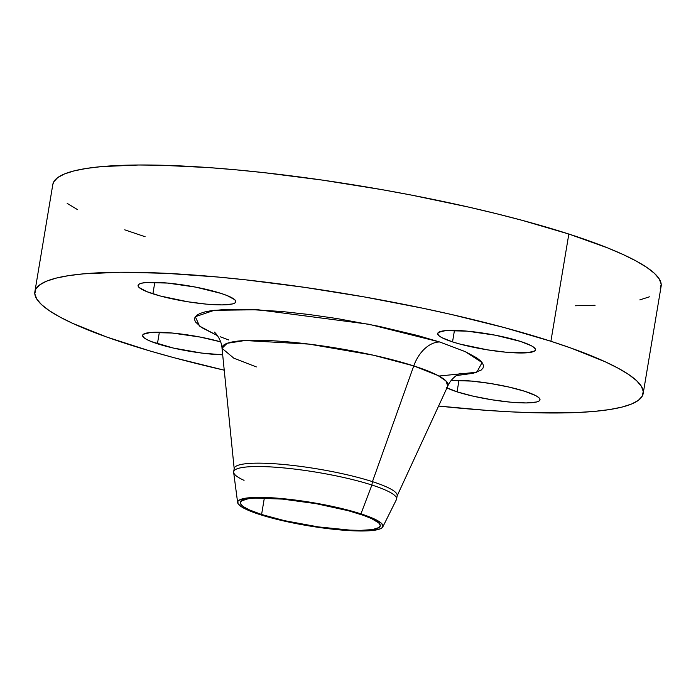 <?xml version="1.0" encoding="UTF-8"?>
<svg xmlns="http://www.w3.org/2000/svg" width="696" height="696" viewBox="0 0 696 696"><rect width="100%" height="100%" fill="white"/><g stroke="black" fill="none" stroke-linecap="round" stroke-linejoin="round"><path stroke-width="1.04" d="M446.223 387.498L457.063 391.848L458.986 380.338L457.063 391.848A49.564 7.926 9.5 0 1 446.971 387.889M451.225 380.486A49.564 7.926 9.5 0 1 525.167 391.413L509.141 387.098L490.375 383.479L471.723 381.095L451.225 380.486M452.53 341.893A49.564 7.926 9.5 0 1 437.697 333.497A49.564 7.926 9.5 0 1 468.13 331.235A49.564 7.926 9.5 0 1 520.625 341.466L495.387 335.211L467.181 331.148L445.51 330.626L438.48 332.392L437.68 333.836L438.767 335.576L441.69 337.551L452.53 341.893L460.03 344.094L487.313 349.827L505.975 352.211L527.638 352.733L534.676 350.967L535.468 349.522L534.389 347.782L531.466 345.808L520.625 341.466A49.564 7.926 9.5 0 1 535.459 349.862A49.564 7.926 9.5 0 1 505.026 352.124A49.564 7.926 9.5 0 1 452.53 341.893L454.453 330.391L452.53 341.893M152.894 293.816A49.564 7.926 9.5 0 1 138.06 285.421A49.564 7.926 9.5 0 1 168.493 283.15A49.564 7.926 9.5 0 1 220.989 293.381L195.759 287.135L167.545 283.063L145.882 282.55L141.488 283.228L138.843 284.316L138.052 285.751L139.13 287.491L146.699 291.607L160.393 296.017L187.685 301.751L206.338 304.135L222.041 304.909L232.394 303.969L235.039 302.882L235.84 301.446L234.752 299.706L227.183 295.591L220.989 293.381A49.564 7.926 9.5 0 1 235.822 301.777A49.564 7.926 9.5 0 1 205.39 304.039A49.564 7.926 9.5 0 1 152.894 293.816L154.816 282.306L152.894 293.816M157.426 343.763A49.564 7.926 9.5 0 1 142.602 335.368A49.564 7.926 9.5 0 1 170.076 332.845A49.564 7.926 9.5 0 1 220.597 341.84L200.291 337.09L172.086 333.019L150.414 332.497L143.385 334.263L142.584 335.707L143.672 337.447L146.595 339.422L151.241 341.553L173.452 348.078L201.744 353.072L222.676 354.821A49.564 7.926 9.5 0 1 157.426 343.763L159.358 332.262L157.426 343.763M456.228 375.596L473.367 373.256L481.18 370.055L483.041 368.053L483.529 365.8L482.615 363.329L480.327 360.659L476.673 357.814L465.433 351.706L439.655 341.98L417.487 335.463L378.876 326.293L336.838 318.524L308.693 314.462L281.706 311.486L245.671 309.285L225.939 309.407L210.557 310.808L204.694 311.973L200.117 313.435L196.881 315.175L195.011 317.176L194.532 319.429L195.437 321.9L201.388 327.416L217.474 335.646L199.561 326.102L195.315 316.697L214.29 310.303L258.033 309.755L368.81 324.24L439.655 341.98A33.043 22.081 -72.1 0 0 413.755 365.922L373.474 355.221L309.094 344.12L244.888 340.527L227.131 343.311L222.024 348.313L233.83 358.188L256.337 366.923M382.809 526.898L396.407 499.632A82.606 13.207 -170.5 0 0 371.89 485.025L360.937 513.857A73.68 11.78 9.5 0 1 382.809 526.898A73.68 11.78 9.5 0 1 336.098 529.543A73.68 11.78 9.5 0 1 259.695 514.501A73.68 11.78 9.5 0 1 237.64 502.599A73.68 11.78 9.5 0 1 281.254 498.501A73.68 11.78 9.5 0 1 360.937 513.857L371.89 485.025A82.606 13.207 9.5 0 1 396.607 499.015L397.172 495.648A82.606 13.207 -170.5 0 0 372.447 481.649L371.89 485.025L372.447 481.649A82.606 13.207 9.5 0 1 396.998 496.196L447.798 386.097A114.57 18.314 -170.5 0 0 413.755 365.922L372.447 481.649L413.755 365.922A114.57 18.314 -170.5 0 0 290.119 342.067A114.57 18.314 -170.5 0 0 222.024 348.313C221.659 340.144 215.751 332.993 214.298 332.07M643.182 393.51L661.122 286.282A308.38 49.303 -170.5 0 0 568.841 234.039L550.893 341.266A308.38 49.303 9.5 0 1 643.182 393.51A308.38 49.303 9.5 0 1 438.593 406.055L486.504 410.353L511.882 411.901L535.589 412.789L577.123 412.528L594.541 411.38L609.505 409.579L621.859 407.125L631.49 404.054L638.31 400.391L642.243 396.163L643.252 391.43L641.338 386.228L636.509 380.599L628.819 374.605L618.335 368.306L605.163 361.755L571.277 348.174L550.893 341.266L568.841 234.039L522.165 220.336L496.318 213.672L469.139 207.208L411.806 195.167L382.208 189.695L322.57 180.125L264.254 172.678L236.292 169.85L209.496 167.64L160.411 165.213L138.591 165.004L101.459 166.614L86.495 168.423L74.141 170.877L64.511 173.948L57.69 177.611L53.757 181.83L52.809 184.544M224.234 370.185A308.38 49.303 9.5 0 1 127.159 343.954A308.38 49.303 9.5 0 1 34.878 291.72A308.38 49.303 9.5 0 1 224.225 277.626A308.38 49.303 9.5 0 1 550.893 341.266L504.217 327.564L451.199 314.435L422.933 308.25L364.26 296.922L304.622 287.352L246.306 279.914L218.353 277.078L166.179 273.319L120.652 272.232L83.511 273.85L68.547 275.651L56.193 278.104L46.562 281.175L39.75 284.838L35.809 289.058L34.8 293.799L36.714 299.002L41.542 304.63L49.233 310.625L59.717 316.924L72.897 323.466L106.775 337.055L149.588 350.854L173.835 357.666L224.234 370.185M261.592 514.492A70.931 11.336 9.5 0 1 240.364 502.477A70.931 11.336 9.5 0 1 283.916 499.232A70.931 11.336 9.5 0 1 359.049 513.874A70.931 11.336 9.5 0 1 380.277 525.889A70.931 11.336 9.5 0 1 336.725 529.125A70.931 11.336 9.5 0 1 261.592 514.492L264.341 498.023L261.592 514.492L284.516 520.66L318.229 526.889L350.071 530.117L360.545 530.369L372.525 529.578L379.155 527.472L380.286 525.41L378.737 522.913L371.525 518.581L363.738 515.458L348.313 510.716L316.123 503.669L282.559 499.11L255.554 498.101L248.107 498.78L241.486 500.894L240.346 502.956L241.895 505.444L243.67 506.818L249.107 509.777L261.592 514.492M67.181 203.389L77.665 209.696M124.723 229.819L145.107 236.727M575.348 305.77L595.063 305.292M639.807 299.898L649.438 296.818M660.191 288.936L661.2 284.203L659.286 278.992L654.457 273.371L646.767 267.377L636.283 261.078L623.103 254.527L607.373 247.793L568.841 234.039A308.38 49.303 -170.5 0 0 242.173 170.398A308.38 49.303 -170.5 0 0 52.818 184.484L34.878 291.72M457.063 391.848L473.089 396.155L491.855 399.782L510.507 402.166L526.211 402.94L536.572 402.001L539.209 400.913L540.009 399.478L538.922 397.738L535.998 395.754L525.167 391.413A49.564 7.926 9.5 0 1 539.992 399.808A49.564 7.926 9.5 0 1 509.568 402.07A49.564 7.926 9.5 0 1 457.063 391.848M220.101 336.716L228.714 339.97M222.024 348.313L234.213 468.956A82.606 13.207 9.5 0 1 283.315 464.45A82.606 13.207 9.5 0 1 372.447 481.649A82.606 13.207 -170.5 0 0 284.951 464.606A82.606 13.207 -170.5 0 0 234.23 468.382L233.665 471.749A82.606 13.207 9.5 0 1 284.386 467.973A82.606 13.207 9.5 0 1 371.89 485.025A82.606 13.207 -170.5 0 0 282.55 467.808A82.606 13.207 -170.5 0 0 233.656 472.401L237.64 502.599M244.061 480.353A82.606 13.207 9.5 0 1 233.665 471.749M259.695 514.501L250.49 511.212L241.077 506.54L238.084 503.765L237.867 501.381L238.815 500.38L245.697 498.179L253.431 497.475L281.48 498.519L316.349 503.26L349.784 510.586L360.937 513.857L373.909 518.755L381.399 523.253L383.009 525.845L381.826 527.986L380.199 528.856L371.368 530.613L357.283 530.944L339.152 529.839L318.542 527.385L297.218 523.792L277.025 519.373L259.695 514.501M460.395 373.247C458.725 373.648 450.799 378.493 447.798 386.097L445.945 380.903L437.906 375.483L413.755 365.922A33.043 22.081 107.9 0 1 439.655 341.98L465.093 351.55L482.084 362.564L476.803 372.23L438.959 376.04"/></g></svg>
